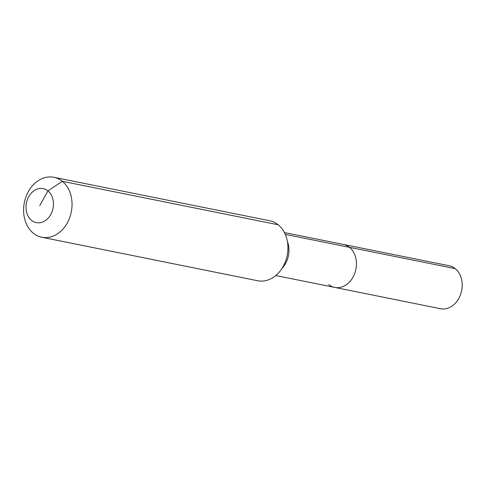 <?xml version="1.0" encoding="UTF-8"?>
<svg xmlns="http://www.w3.org/2000/svg" width="486" height="486" viewBox="0 0 486 486"><rect width="100%" height="100%" fill="white"/><g stroke="black" fill="none" stroke-linecap="round" stroke-linejoin="round"><path stroke-width="0.73" d="M284.419 232.557L449.173 265.739A21.919 17.156 101.4 0 1 455.206 268.612A21.919 17.156 101.4 0 1 460.515 294.692A21.919 17.156 101.4 0 1 440.516 308.719L334.739 287.414A21.919 17.156 101.4 0 1 328.706 284.541M285.288 234.392L349.434 247.307A21.919 17.156 101.4 0 0 343.395 244.44A21.919 17.156 101.4 0 1 349.434 247.307A21.919 17.156 101.4 0 1 354.737 273.387A21.919 17.156 101.4 0 1 334.739 287.414A21.919 17.156 101.4 0 0 354.737 273.387A21.919 17.156 101.4 0 0 349.434 247.307L455.206 268.612M39.731 205.639L47.926 190.913A17.332 13.565 101.4 0 1 50.751 214.539A17.332 13.565 101.4 0 1 31.535 220.358A17.332 13.565 101.4 0 1 28.71 196.739A17.332 13.565 101.4 0 1 47.926 190.913L62.281 181.29A30.588 23.936 101.4 0 1 69.686 217.673A30.588 23.936 101.4 0 1 41.778 237.247A30.588 23.936 101.4 0 1 33.364 233.244A30.588 23.936 101.4 0 1 25.952 196.854A30.588 23.936 101.4 0 1 53.861 177.281A30.588 23.936 101.4 0 1 62.281 181.29L278.18 224.775A30.588 23.936 101.4 0 1 285.592 261.164A30.588 23.936 101.4 0 1 257.683 280.738L41.778 237.247M53.861 177.281L269.766 220.766A30.588 23.936 101.4 0 1 278.18 224.775M287.402 241.487A21.919 17.156 101.4 0 1 285.525 263.588A21.919 17.156 101.4 0 1 281.965 268.46M275.762 275.538L334.739 287.414"/></g></svg>
